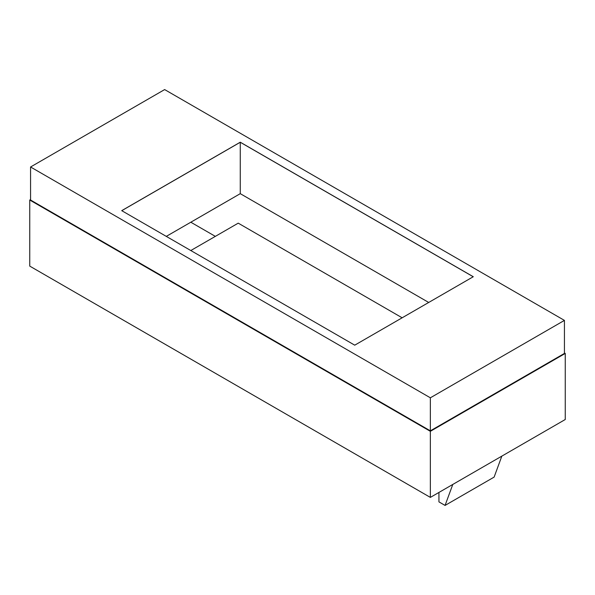 <?xml version="1.0" encoding="UTF-8"?>
<svg xmlns="http://www.w3.org/2000/svg" width="595" height="595" viewBox="0 0 595 595"><rect width="100%" height="100%" fill="white"/><g stroke="black" fill="none" stroke-linecap="round" stroke-linejoin="round"><path stroke-width="0.89" d="M30.568 166.987L30.568 200.032L430.356 430.839L564.432 353.43L564.432 320.393L430.356 397.802L30.568 166.987L164.644 89.577L564.432 320.393M240.268 142.205L121.722 210.652L354.732 345.174L473.278 276.727L240.268 142.205L240.268 193.665L166.295 236.379M430.356 430.839L430.356 397.802M564.432 352.961L565.25 353.43L430.356 431.315L29.75 200.032L30.568 199.556M121.767 210.675L240.268 142.257L473.233 276.757M29.75 200.032L29.75 266.114L430.356 497.398L565.25 419.512L565.25 353.43M430.356 497.398L430.356 431.315M428.705 302.461L240.268 193.665M190.817 222.218L215.338 236.371M402.146 317.797L238.231 223.155L190.809 250.532M501.838 456.127L494.125 477.101L445.067 505.423L452.788 484.449M445.067 505.423L438.939 501.882L438.939 492.444"/></g></svg>
